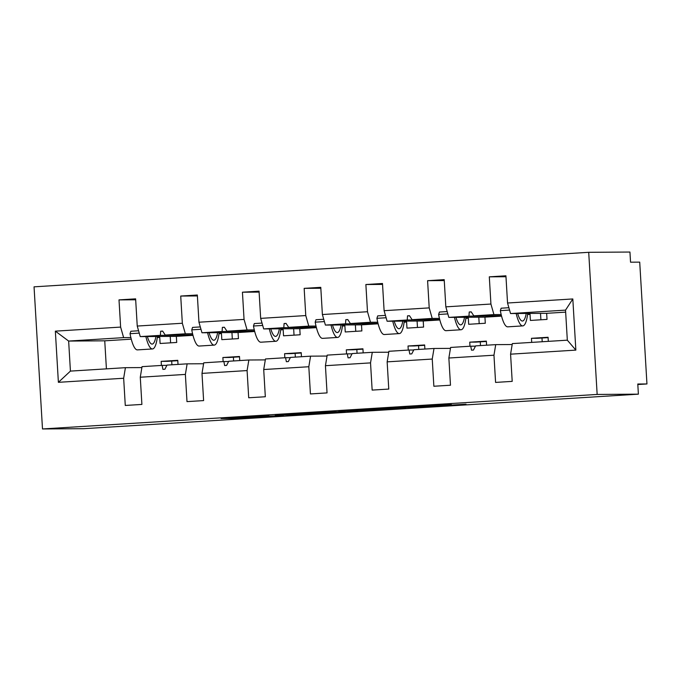 <?xml version="1.0" encoding="UTF-8"?>
<svg xmlns="http://www.w3.org/2000/svg" width="681" height="681" viewBox="0 0 681 681"><rect width="100%" height="100%" fill="white"/><g stroke="black" fill="none" stroke-linecap="round" stroke-linejoin="round"><path stroke-width="1.02" d="M268.782 415.555L221.087 418.526L237.38 418.423L283.424 415.614L251.8 416.806L268.782 415.555M451.273 404.514L396.027 407.638L417.104 407.289L466.008 404.208L414.993 407.221L404.335 407.289L451.265 404.301M42.494 428.953L597.152 394.435L588.707 252.31L34.05 286.837L42.494 428.953L83.729 428.69L638.386 394.163L637.782 384.016L646.95 383.956L637.816 384.527M597.152 394.435L638.386 394.163M328.949 411.826L275.26 415.155L296.329 414.806L345.241 411.724L328.949 411.826M338.729 411.162L389.336 408.064L405.629 407.97L353.788 410.762L357.712 410.958L352.205 411.298L338.729 411.162M540.518 313.362L540.901 319.789M541.982 338.006L542.212 341.743M537.692 338.27L548.094 337.623L537.718 338.27A8.947 2.009 -93.6 0 1 537.718 338.27A8.947 2.009 -93.6 0 1 537.692 338.27L531.461 338.312L531.708 342.398M512.18 344.526L495.717 344.637L475.593 345.888L473.482 350.043L471.507 350.17L470.741 346.186L450.618 347.446L448.864 358.019L450.482 385.225L433.865 386.255L432.248 359.049L434.001 348.476L413.878 349.728L411.767 353.882L409.783 354.009L409.026 350.034L388.902 351.285L387.149 361.858L388.766 389.064L372.149 390.094L370.532 362.888L372.286 352.315L352.162 353.567L350.051 357.729L348.068 357.848L347.301 353.873L327.186 355.124L325.433 365.697L327.042 392.903L310.425 393.941L308.816 366.736L310.57 356.163L290.446 357.414L288.335 361.568L286.352 361.688L285.586 357.712L265.471 358.964L263.709 369.536L265.326 396.742L248.71 397.781L247.092 370.575L248.854 360.002L228.731 361.253L226.611 365.408L224.636 365.535L223.87 361.551L203.755 362.811L201.993 373.384L203.61 400.59L186.994 401.62L185.377 374.414L187.139 363.841L167.015 365.093L164.896 369.247L162.921 369.374L162.155 365.399L142.031 366.65L140.277 377.223L141.895 404.429L125.278 405.459L123.661 378.253L125.415 367.68L70.424 371.102L58.387 382.322L55.348 331.153L68.645 341.062L70.424 371.102M575.854 350.111L567.324 340.177L565.536 310.127L572.815 298.95L575.854 350.111L510.58 354.171L512.197 381.377L495.581 382.416L493.963 355.21L495.717 344.637M505.974 276.733L489.307 276.835L490.924 304.041L445.825 306.85L448.83 317.397L484.94 317.159L485.298 323.254L468.681 324.284L468.324 318.197L465.864 318.35M501.165 314.537L493.929 314.588L490.924 304.041M527.596 314.367L530.039 314.35L530.397 320.445L547.013 319.406L546.656 313.32L510.546 313.549L507.541 303.011L505.923 275.805L489.307 276.835M478.803 317.201L479.186 323.628M480.267 341.845L480.488 345.582M475.976 342.109L486.379 341.462L476.002 342.109A8.947 2.009 -93.6 0 1 476.002 342.109A8.947 2.009 -93.6 0 1 475.976 342.109L469.745 342.151L469.984 346.237M450.464 348.374L434.001 348.476M444.259 280.572L427.591 280.683L429.209 307.889L384.11 310.689L387.114 321.236L423.224 320.998L423.582 327.093L406.966 328.123L406.608 322.036L404.139 322.19M439.449 318.385L432.214 318.427L429.209 307.889M465.881 318.214L468.324 318.197M417.087 321.04L417.47 327.476M418.551 345.684L418.772 349.421M414.261 345.957L424.663 345.31L414.286 345.957A8.947 2.009 -93.6 0 1 414.286 345.957A8.947 2.009 -93.6 0 1 414.261 345.957L408.03 345.991L408.268 350.077M388.749 352.213L372.286 352.315M382.543 284.411L365.876 284.522L367.493 311.728L322.385 314.537L325.399 325.075L361.5 324.846L361.866 330.932L345.25 331.97L344.892 325.876L342.424 326.029M377.734 322.224L370.498 322.266L367.493 311.728M404.165 322.053L406.608 322.036M355.371 324.88L355.754 331.315M356.835 349.532L357.057 353.269M352.545 349.796L362.947 349.149L352.571 349.796A8.947 2.009 -93.6 0 1 352.571 349.796A8.947 2.009 -93.6 0 1 352.545 349.796L346.314 349.838L346.552 353.916M327.033 356.052L310.57 356.163M320.828 288.25L304.16 288.361L305.769 315.567L260.67 318.376L263.683 328.914L299.785 328.685L300.151 334.771L283.534 335.81L283.168 329.715L280.708 329.868M316.01 326.063L308.782 326.114L305.769 315.567M342.441 325.893L344.892 325.876M293.656 328.727L294.039 335.154M295.12 353.371L295.341 357.108M290.83 353.635L301.232 352.988L290.855 353.635A8.947 2.009 -93.6 0 1 290.855 353.635A8.947 2.009 -93.6 0 1 290.83 353.635L284.598 353.677L284.837 357.763M265.318 359.891L248.854 360.002M259.112 292.098L242.436 292.2L244.053 319.406L198.954 322.215L201.968 332.762L238.069 332.524L238.435 338.619L221.819 339.649L221.453 333.562L218.993 333.716M254.294 329.902L247.067 329.953L244.053 319.406M280.725 329.732L283.168 329.715M231.94 332.566L232.323 338.993M233.404 357.21L233.626 360.947M229.114 357.474L239.516 356.827L229.139 357.474A8.947 2.009 -93.6 0 1 229.139 357.474A8.947 2.009 -93.6 0 1 229.114 357.474L222.883 357.516L223.121 361.602M203.593 363.739L187.139 363.841M197.396 295.937L180.72 296.048L182.338 323.254L137.239 326.054L135.621 298.848L119.005 299.887L120.622 327.093L55.348 331.153M192.578 333.75L185.351 333.792L182.338 323.254M219.01 333.579L221.453 333.562M170.224 336.405L170.608 342.841M171.689 361.049L171.91 364.786M167.441 361.313A8.947 2.009 -93.6 0 1 167.415 361.322L161.159 361.356L161.406 365.442M141.878 367.578L125.415 367.68M135.681 299.776L119.005 299.887M130.863 337.589L123.636 337.631L120.622 327.093M157.294 337.418L159.737 337.401L160.103 343.488L176.719 342.458L176.353 336.363L140.252 336.601L137.239 326.054M167.415 361.322A8.947 2.009 -93.6 0 1 167.39 361.322L177.801 360.675L167.415 361.322M646.95 383.956L639.714 262.134L630.546 262.194L629.942 252.047L588.707 252.31M531.461 338.312L548.077 337.274L548.324 341.36M510.58 354.171L512.333 343.599L567.324 340.177M469.745 342.151L486.362 341.121L486.6 345.199M427.591 280.683L444.208 279.644L445.825 306.85M408.03 345.991L424.646 344.961L424.884 349.047M365.876 284.522L382.492 283.483L384.11 310.689M346.314 349.838L362.93 348.8L363.169 352.886M304.16 288.361L320.777 287.331L322.385 314.537M284.598 353.677L301.215 352.639L301.453 356.725M242.436 292.2L259.052 291.17L260.67 318.376M222.883 357.516L239.491 356.486L239.738 360.564M180.72 296.048L197.337 295.009L198.954 322.215M572.815 298.95L507.541 303.011M493.963 355.21L448.864 358.019M432.248 359.049L387.149 361.858M370.532 362.888L325.433 365.697M308.816 366.736L263.709 369.536M247.092 370.575L201.993 373.384M185.377 374.414L140.277 377.223M123.661 378.253L58.387 382.322M475.457 346.161L470.741 346.186M501.505 315.933L468.954 316.137L448.83 317.397M530.039 314.35L527.579 314.503M501.557 316.129L484.94 317.159M493.929 314.588L473.814 315.839L471.218 311.872L469.235 312L468.954 316.137M501.437 315.661L473.814 315.839M413.742 350L409.026 350.034M439.79 319.772L407.238 319.985L387.114 321.236M439.841 319.968L423.224 320.998M432.214 318.427L412.099 319.678L409.494 315.712L407.519 315.839L407.238 319.985M439.722 319.5L412.099 319.678M352.026 353.839L347.301 353.873M378.074 323.611L345.522 323.824L325.399 325.075M378.125 323.807L361.5 324.846M370.498 322.266L350.375 323.526L347.778 319.559L345.803 319.678L345.522 323.824M378.006 323.339L350.375 323.526M290.31 357.687L285.586 357.712M316.359 327.459L283.807 327.663L263.683 328.914M316.41 327.646L299.785 328.685M308.782 326.114L288.659 327.365L286.063 323.398L284.088 323.518L283.807 327.663M316.29 327.186L288.659 327.365M228.595 361.526L223.87 361.551M254.643 331.298L222.091 331.511L201.968 332.762M254.694 331.494L238.069 332.524M247.067 329.953L226.943 331.204L224.347 327.238L222.372 327.365L222.091 331.511M254.575 331.026L226.943 331.204M166.879 365.365L162.155 365.399M192.927 335.137L160.367 335.35L140.252 336.601M192.978 335.333L176.353 336.363M185.351 333.792L165.228 335.043L162.631 331.077L160.656 331.204L160.367 335.35M192.859 334.865L165.228 335.043M161.159 361.356L177.775 360.326L178.022 364.412M123.636 337.631L68.645 341.062L104.746 340.823L106.415 368.864M159.737 337.401L157.277 337.555M131.263 339.172L104.746 340.823M565.536 310.127L510.546 313.549M565.656 312.136L546.656 313.32M162.699 331.187L160.656 331.204M224.424 327.348L222.372 327.365M286.139 323.509L284.088 323.518M347.855 319.67L345.803 319.678M409.57 315.822L407.519 315.839M471.286 311.983L469.235 312M283.875 414.652L295.997 414.72L314.852 413.461L283.866 414.584M364.769 409.749L343.718 411.035L365.535 409.962L368.625 409.732L364.752 409.545M157.413 336.491A32.543 7.321 -93.6 0 1 152.476 348.953A32.543 7.321 -93.6 0 1 145.879 336.567M152.476 348.953L137.443 349.889A32.543 7.321 -93.6 0 1 130.037 333.69L139.256 333.12M130.037 333.69L130.846 331.247L138.584 330.762M155.923 336.499A27.666 6.223 -93.6 0 1 152.169 344.084A27.666 6.223 -93.6 0 1 147.36 336.559M219.129 332.651A32.543 7.321 -93.6 0 1 214.192 345.114A32.543 7.321 -93.6 0 1 207.594 332.72M214.192 345.114L199.158 346.05A32.543 7.321 -93.6 0 1 191.753 329.851L200.972 329.272M191.753 329.851L192.561 327.408L200.299 326.923M217.639 332.66A27.666 6.223 -93.6 0 1 213.885 340.236A27.666 6.223 -93.6 0 1 209.076 332.711M280.844 328.804A32.543 7.321 -93.6 0 1 275.907 341.266A32.543 7.321 -93.6 0 1 269.31 328.88M275.907 341.266L260.874 342.202A32.543 7.321 -93.6 0 1 253.468 326.012L262.687 325.433M253.468 326.012L254.277 323.569L262.015 323.083M279.363 328.812A27.666 6.223 -93.6 0 1 275.601 336.397A27.666 6.223 -93.6 0 1 270.791 328.872M342.56 324.965A32.543 7.321 -93.6 0 1 337.623 337.427A32.543 7.321 -93.6 0 1 331.026 325.041M337.623 337.427L322.59 338.363A32.543 7.321 -93.6 0 1 315.184 322.164L324.403 321.594M315.184 322.164L315.993 319.721L323.73 319.244M341.079 324.973A27.666 6.223 -93.6 0 1 337.316 332.558A27.666 6.223 -93.6 0 1 332.507 325.033M404.276 321.126A32.543 7.321 -93.6 0 1 399.338 333.588A32.543 7.321 -93.6 0 1 392.741 321.202M399.338 333.588L384.305 334.524A32.543 7.321 -93.6 0 1 376.899 318.325L386.118 317.755M376.899 318.325L377.708 315.882L385.446 315.397M402.794 321.134A27.666 6.223 -93.6 0 1 399.04 328.719A27.666 6.223 -93.6 0 1 394.222 321.185M465.991 317.286A32.543 7.321 -93.6 0 1 461.054 329.749A32.543 7.321 -93.6 0 1 454.457 317.355M461.054 329.749L446.021 330.685A32.543 7.321 -93.6 0 1 438.615 314.486L447.834 313.907M438.615 314.486L439.424 312.043L447.17 311.558M464.51 317.295A27.666 6.223 -93.6 0 1 460.756 324.871A27.666 6.223 -93.6 0 1 455.947 317.346M527.707 313.439A32.543 7.321 -93.6 0 1 522.77 325.901A32.543 7.321 -93.6 0 1 516.172 313.515M522.77 325.901L507.737 326.837A32.543 7.321 -93.6 0 1 500.331 310.638L509.558 310.068M500.331 310.638L501.139 308.204L508.886 307.718M526.226 313.447A27.666 6.223 -93.6 0 1 522.472 321.032A27.666 6.223 -93.6 0 1 517.662 313.507M242.104 417.181L242.164 418.177M237.32 417.479L237.38 418.423M314.477 412.677L314.52 413.444M382.867 408.421L382.926 409.417M378.091 408.719L378.151 409.664M371.545 409.119L371.579 409.707M314.801 412.652L314.852 413.461M368.6 409.307L368.625 409.732"/></g></svg>
